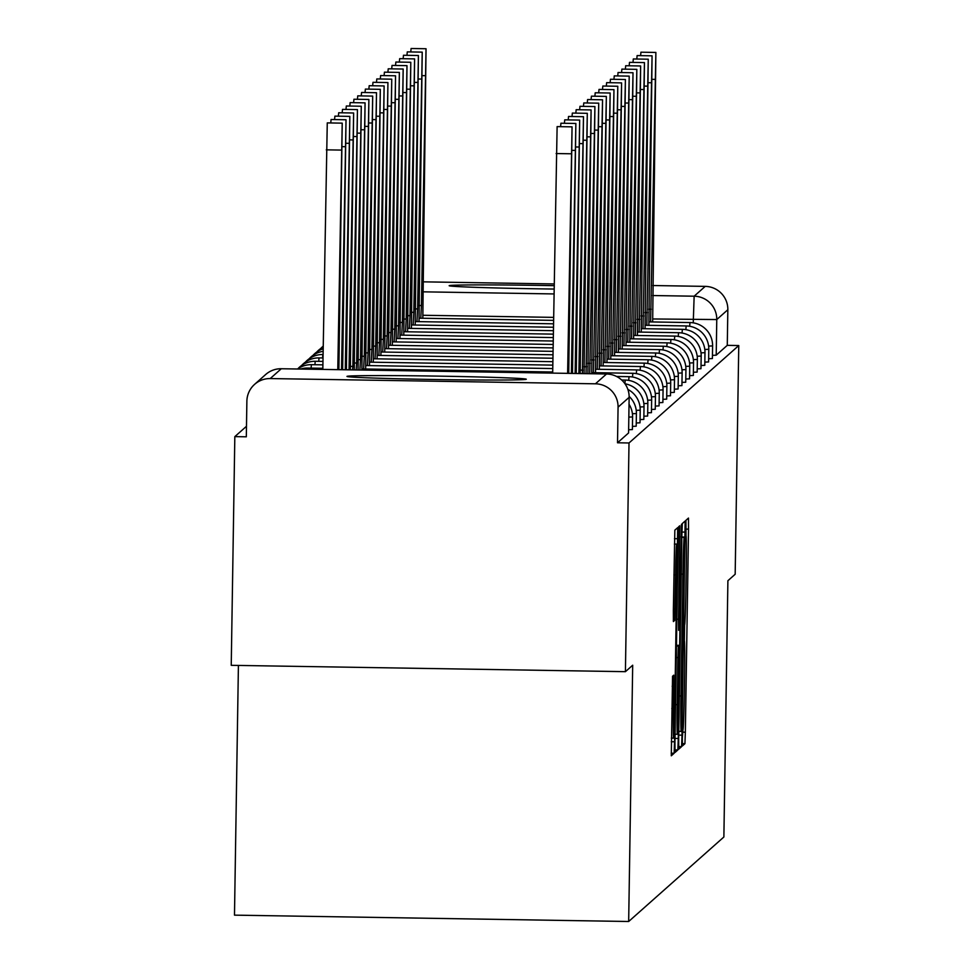 <?xml version="1.0" encoding="UTF-8"?>
<svg xmlns="http://www.w3.org/2000/svg" width="970" height="970" viewBox="0 0 970 970"><rect width="100%" height="100%" fill="white"/><g stroke="black" fill="none" stroke-linecap="round" stroke-linejoin="round"><path stroke-width="1.45" d="M682.334 738.194L682.383 745.942L684.929 743.687L685.341 732.192L688.53 529.135L688.482 518.065L685.923 520.332L686.008 535.828A36.108 0.752 90.9 0 0 686.008 535.828A36.108 0.752 90.9 0 1 686.202 571.245L685.935 588.172A36.108 0.752 90.9 0 1 684.602 624.947L684.359 640.734A36.108 0.752 90.9 0 1 684.371 640.734A36.108 0.752 90.9 0 1 684.553 676.163L684.299 693.077A36.108 0.752 90.9 0 1 682.953 729.852L682.334 738.194M554.052 285.665A89.664 1.722 0.9 0 0 449.171 285.677A89.664 1.722 0.9 0 0 449.158 285.713A89.664 1.722 0.9 0 0 554.003 289.048M526.261 379.27A89.664 1.722 0.9 0 0 526.286 379.234A89.664 1.722 0.9 0 0 437.591 376.117A89.664 1.722 0.9 0 0 346.981 376.384A89.664 1.722 0.9 0 0 346.969 376.421A89.664 1.722 0.9 0 0 435.651 379.525A89.664 1.722 0.9 0 0 526.261 379.27M672.549 676.248L671.288 755.788L674.126 753.266L674.55 741.771L677.678 527.656L674.841 530.166L673.35 610.469L673.398 621.54L674.623 620.461L675.569 574.846A30.191 0.63 90.9 0 1 676.696 544.097A30.191 0.63 90.9 0 1 676.854 573.707L674.756 707.385A30.191 0.63 90.9 0 1 673.629 738.134A30.191 0.63 90.9 0 1 673.471 708.524L673.762 675.168L672.549 676.248M738.764 345.55L735.175 574.252L727.9 580.715L723.875 837.001L628.669 921.5L632.695 665.214L625.42 671.677L629.009 442.975L738.764 345.55L727.27 345.356L727.839 309.733L716.769 319.554L652.677 318.96M678.697 738.097L678.757 749.167L681.583 746.645L681.995 735.163L685.135 521.035L682.298 523.545L681.886 535.04L678.697 738.097M677.86 749.955L675.023 752.465L674.962 741.407L678.151 538.35L678.576 526.855L679.776 525.776L678.551 619.199L678.612 630.27L679.412 629.554L681.473 524.285L678.272 738.461L677.86 749.955L674.914 749.907M625.42 671.677L231.236 665.323L234.825 436.621L246.489 426.279M238.414 665.444L234.485 915.146L628.669 921.5M629.009 442.975L617.514 442.781L618.072 407.157A22.989 22.989 -131.6 0 0 595.447 383.805L270.218 378.567A22.989 22.989 -131.6 0 0 246.877 401.18L246.319 436.803L234.825 436.621M422.92 281.833L554.076 283.943M652.761 285.532L705.214 286.38A22.989 22.989 48.4 0 1 727.839 309.733M628.633 429.758L632.391 429.577L632.598 416.93L628.827 417.112M632.44 426.376L636.199 426.194L636.405 413.547L632.416 413.741M636.259 422.993L640.018 422.811L640.212 410.164L636.235 410.358M640.067 419.61L643.825 419.428L644.019 406.782L640.042 406.976M643.874 416.227L647.633 416.045L647.839 403.411L643.85 403.593M647.681 412.844L651.44 412.662L651.646 400.028L647.657 400.21M651.5 409.461L655.259 409.279L655.453 396.645L651.476 396.827M655.308 406.078L659.066 405.896L659.26 393.262L655.284 393.444M659.115 402.708L662.874 402.514L663.068 389.879L659.091 390.061M662.922 399.325L666.681 399.143L666.887 386.496L662.898 386.678M666.729 395.942L670.5 395.76L670.694 383.114L666.705 383.296M670.549 392.559L674.308 392.377L674.502 379.731L670.525 379.913M674.356 389.176L678.115 388.994L678.309 376.348L674.332 376.53M678.163 385.793L681.922 385.611L682.128 372.965L678.139 373.159M681.971 382.41L685.729 382.228L685.935 369.582L681.946 369.776M685.79 379.027L689.549 378.846L689.743 366.199L685.766 366.393M689.597 375.645L693.356 375.463L693.55 362.816L689.573 363.01M693.404 372.262L697.163 372.08L697.369 359.446L693.38 359.627M697.212 368.879L700.97 368.697L701.177 356.063L697.188 356.245M701.031 365.496L704.79 365.314L704.984 352.68L701.007 352.862M704.838 362.113L708.597 361.931L708.791 349.297L704.814 349.479M708.646 358.742L712.404 358.548L712.598 345.914L708.621 346.096M617.514 442.781L628.584 432.947M727.27 345.356L716.212 355.178L712.453 355.359M681.57 731.089L684.274 537.368A36.108 0.752 90.9 0 0 682.928 574.155L681.025 695.987A36.108 0.752 90.9 0 0 681.207 731.404A36.108 0.752 90.9 0 0 681.219 731.404L681.57 731.089M677.205 704.644A30.191 0.63 90.9 0 0 677.363 734.266A30.191 0.63 90.9 0 0 678.491 703.517L679.17 645.341L678.37 646.056L677.945 657.551L677.205 704.644L675.544 704.62M418.785 305.489L421.429 305.526L420.774 318.221M422.823 318.257L426.036 48.742L421.429 305.526L418.785 305.526M410.759 51.944L411.098 48.5L426.036 48.742M652.664 321.955L655.878 52.441L650.615 321.931M640.612 55.642L640.94 52.198L655.878 52.441M651.282 309.236L648.627 309.188M417.585 308.945L414.978 308.896L417.621 308.909L416.967 321.603M419.016 321.64L422.217 52.125L417.621 308.909M406.951 55.314L407.279 51.883L422.217 52.125M413.778 312.328L411.171 312.279L413.814 312.291L413.147 324.986M415.208 325.023L418.409 55.508L413.814 312.291M403.144 58.697L403.471 55.266L418.409 55.508M648.857 325.338L652.07 55.823L646.808 325.314M636.793 59.024L637.12 55.581L652.07 55.823M647.463 312.619L644.82 312.57L647.427 312.643M645.05 328.721L648.251 59.206L643.001 328.697M632.986 62.407L633.313 58.964L648.251 59.206M643.656 316.002L641.012 315.953L643.619 316.026M407.351 315.638L410.007 315.674L409.34 328.369M411.389 328.406L414.602 58.891L410.007 315.674M399.337 62.08L399.664 58.649L414.602 58.891M403.544 319.009L406.2 319.057L405.533 331.752M407.582 331.788L410.795 62.274L406.2 319.057L403.544 319.045M395.53 65.463L395.857 62.031L410.795 62.274M403.775 335.171L406.988 65.645L402.38 322.44L399.737 322.428L402.38 322.44L401.725 335.135M391.71 68.846L392.038 65.414L406.988 65.645M641.231 332.104L644.444 62.589L639.181 332.067M629.178 65.79L629.506 62.347L644.444 62.589M639.848 319.372L637.193 319.336M637.423 335.487L640.636 65.972L635.374 335.45M625.371 69.173L625.698 65.73L640.636 65.972M633.386 322.755L636.005 322.792L633.386 322.719M633.616 338.87L636.829 69.355L631.567 338.833M621.552 72.556L621.891 69.112L636.829 69.355M629.578 326.138L632.185 326.175L629.578 326.102M398.537 325.859L395.93 325.811L398.573 325.823L397.906 338.518M399.967 338.554L403.168 69.028L398.573 325.823M387.903 72.229L388.23 68.797L403.168 69.028M629.809 342.252L633.01 72.738L627.76 342.216M617.745 75.927L618.072 72.495L633.01 72.738M628.414 329.521L625.771 329.485L628.378 329.558M392.11 329.157L394.766 329.206L394.099 341.901M396.148 341.925L399.361 72.41L394.766 329.206M384.096 75.611L384.423 72.168L399.361 72.41M625.989 345.635L629.203 76.121L623.94 345.599M613.937 79.31L614.265 75.878L629.203 76.121M624.607 332.904L621.964 332.868L624.571 332.94M388.303 332.54L390.958 332.589L390.292 345.284M392.341 345.308L395.554 75.793L390.958 332.589M380.288 78.994L380.616 75.551L395.554 75.793M622.182 349.018L625.395 79.504L620.133 348.982M610.13 82.692L610.457 79.261L625.395 79.504M620.8 336.287L618.145 336.25M384.496 335.923L387.139 335.972L386.484 348.666M388.533 348.691L391.747 79.176L387.139 335.972M376.469 82.377L376.796 78.934L391.747 79.176M618.375 352.401L621.588 82.886L616.326 352.365M606.311 86.075L606.65 82.644L621.588 82.886M616.981 339.67L614.337 339.633M383.296 339.379L380.689 339.342L383.332 339.354L382.677 352.049M384.726 352.074L387.927 82.559L383.332 339.354M372.662 85.76L372.989 82.317L387.927 82.559M614.568 355.784L617.781 86.257L612.519 355.747M602.503 89.458L602.831 86.027L617.781 86.257M613.173 343.053L610.53 343.004L613.137 343.089M379.488 342.762L376.869 342.725L379.525 342.725L378.858 355.42M380.907 355.457L384.12 85.942L379.525 342.725M368.855 89.143L369.182 85.7L384.12 85.942M610.76 359.167L613.962 89.64L608.699 359.13M598.696 92.841L599.024 89.41L613.962 89.64M609.366 346.435L606.723 346.387L609.33 346.472M373.062 346.072L375.717 346.108L375.05 358.803M377.1 358.839L380.313 89.325L375.717 346.108M365.047 92.526L365.375 89.082L380.313 89.325M606.941 362.55L610.154 93.023L604.892 362.513M594.889 96.224L595.216 92.78L610.154 93.023M605.559 349.818L602.904 349.77M369.255 349.455L371.898 349.491L371.243 362.186M373.292 362.222L376.505 92.708L371.898 349.491L369.255 349.491M361.228 95.909L361.567 92.465L376.505 92.708M603.134 365.92L606.347 96.406L601.085 365.896M591.082 99.607L591.409 96.163L606.347 96.406M601.752 353.201L599.096 353.153M368.054 352.91L365.447 352.862L368.091 352.874L367.436 365.569M369.485 365.605L372.686 96.091L368.091 352.874M357.421 99.279L357.748 95.848L372.686 96.091M599.327 369.303L602.54 99.789L597.278 369.279M587.262 102.99L587.59 99.546L602.54 99.789M597.932 356.584L595.289 356.536M364.247 356.293L361.628 356.245L364.283 356.257L363.617 368.952M365.666 368.988L368.879 99.474L364.283 356.257M353.613 102.662L353.941 99.231L368.879 99.474M595.519 372.686L598.72 103.172L593.458 372.662M583.455 106.373L583.782 102.929L598.72 103.172M594.125 359.967L591.482 359.918L594.089 359.991M360.44 359.676L357.821 359.627L360.476 359.64L359.882 370.007M361.871 370.043L365.072 102.856L360.476 359.64M349.806 106.045L350.134 102.614L365.072 102.856M591.712 373.741L594.913 106.554L589.724 373.705M579.648 109.755L579.975 106.312L594.913 106.554M590.318 363.338L587.662 363.301L590.281 363.374M354.014 362.974L356.657 363.022L356.184 369.946M358.063 369.97L361.264 106.239L356.657 363.022M345.987 109.428L346.326 105.997L361.264 106.239M587.917 373.68L591.106 109.937L586.025 373.644M575.841 113.138L576.168 109.695L591.106 109.937M586.51 366.721L583.855 366.684M350.206 366.357L352.85 366.405L352.51 369.885M354.232 369.909L357.445 109.61L352.85 366.405L350.206 366.393M342.18 112.811L342.507 109.38L357.445 109.61M584.073 373.62L587.299 113.32L582.364 373.595M572.021 116.521L572.348 113.078L587.299 113.32M580.048 370.103L582.655 370.14L580.048 370.067M349.006 369.825L346.399 369.776L349.042 369.788L353.638 112.993L350.34 369.849M338.372 116.194L338.7 112.762L353.638 112.993M580.181 373.559L583.479 116.703L578.884 373.486L576.241 373.474L578.884 373.486M568.214 119.892L568.541 116.461L583.479 116.703M346.399 369.788L349.83 116.376L345.284 369.764M334.565 119.577L334.892 116.133L349.83 116.376M564.407 123.275L564.734 119.843L579.672 120.086L575.125 373.474M576.241 373.486L579.672 120.086M342.64 369.728L346.023 119.759L341.525 369.716M330.758 122.96L331.085 119.516L346.023 119.759M560.599 126.658L560.927 123.226L575.865 123.469L571.378 373.414M572.482 373.426L575.865 123.469M338.882 369.667L342.216 123.141L337.778 369.655M322.828 369.412L327.266 122.899L342.216 123.141M552.682 373.111L557.12 126.609L572.058 126.852L567.62 373.353M568.723 373.365L572.058 126.852M595.447 383.805L606.517 373.983L281.288 368.745L270.218 378.567M693.247 322.852L694.144 296.202L705.214 286.38M553.555 317.372L422.835 315.262M422.762 291.825L553.918 293.934M652.604 295.535L694.144 296.202A22.989 22.989 48.4 0 1 716.769 319.554L716.212 355.178M689.658 326.272L689.985 322.561A22.989 22.989 0 0 1 712.598 345.914M685.851 329.654L686.178 325.944A22.989 22.989 0 0 1 708.791 349.297M682.043 333.025L682.371 329.327A22.989 22.989 0 0 1 704.984 352.68M678.236 336.408L678.551 332.71A22.989 22.989 0 0 1 701.177 356.063M674.429 339.791L674.744 336.093A22.989 22.989 0 0 1 697.369 359.446M670.61 343.174L670.937 339.476A22.989 22.989 0 0 1 693.55 362.816M666.802 346.557L667.13 342.859A22.989 22.989 0 0 1 689.743 366.199M662.995 349.94L663.31 346.229A22.989 22.989 0 0 1 685.935 369.582M659.188 353.322L659.503 349.612A22.989 22.989 0 0 1 682.128 372.965M655.368 356.705L655.696 352.995A22.989 22.989 0 0 1 678.309 376.348M651.561 360.088L651.888 356.378A22.989 22.989 0 0 1 674.502 379.731M647.754 363.471L648.069 359.761A22.989 22.989 0 0 1 670.694 383.114M322.537 357.966L322.84 354.523A22.989 22.989 0 0 0 305.404 362.113M643.947 366.854L644.262 363.144A22.989 22.989 0 0 1 666.887 386.496M318.73 361.349L319.033 357.906A22.989 22.989 0 0 0 301.597 365.496M319.045 357.906L323.01 357.966M640.127 370.237L640.455 366.527A22.989 22.989 0 0 1 663.068 389.879M314.923 364.72L315.226 361.289A22.989 22.989 0 0 0 297.778 368.879M636.32 373.62L636.647 369.909A22.989 22.989 0 0 1 659.26 393.262M311.103 368.103L311.406 364.671A22.989 22.989 0 0 0 297.608 369M632.513 376.99L632.828 373.292A22.989 22.989 0 0 1 655.453 396.645M307.441 369.158L307.599 368.054A22.989 22.989 0 0 0 300.53 369.049M628.705 380.373L629.021 376.675A22.989 22.989 0 0 1 651.646 400.028M624.898 383.647L625.213 380.058A22.989 22.989 0 0 1 647.839 403.411M629.142 397.324A22.989 22.989 0 0 0 606.529 373.983L606.517 373.983A22.989 22.989 48.4 0 1 629.142 397.336L628.584 432.959L629.142 397.336L618.072 407.157M606.529 373.983L281.3 368.745A22.989 22.989 -131.6 0 0 265.659 374.529L254.601 384.35M685.62 529.087L688.53 529.135M682.492 732.144L685.341 732.192M682.298 743.638L684.929 743.687M681.934 532.045L685.196 532.106M678.733 735.102L681.995 735.163M678.636 746.609L681.583 746.645M681.849 537.016L684.614 537.065L681.849 537.016M681.849 537.332L684.274 537.368M681.267 574.119L682.928 574.155M679.352 695.951L681.025 695.987M678.794 731.356L681.195 731.404L678.794 731.368M678.176 536.822L679.849 536.846M676.89 619.175L678.551 619.199M675.011 738.412L678.272 738.461M676.478 645.305L679.17 645.341L676.478 645.305M676.466 646.032L678.37 646.056M676.284 657.527L677.945 657.551M672.161 686.214L673.823 686.239M671.81 708.5L673.471 708.524M673.907 574.822L675.569 574.846M673.374 608.942L675.035 608.966M673.313 620.448L674.623 620.461M674.477 538.665L677.739 538.726M671.288 741.723L674.55 741.771M671.191 753.217L674.126 753.266M422.399 75.636L425.042 75.672M651.246 309.26L648.627 309.224M654.883 79.382L652.24 79.334M418.579 79.019L421.235 79.055M414.772 82.401L417.427 82.438M651.076 82.765L648.433 82.717M647.269 86.148L644.613 86.1M407.351 315.662L409.97 315.711M410.965 85.784L413.62 85.821M407.157 89.167L409.801 89.204M403.338 92.538L405.993 92.586M639.812 319.409L637.193 319.372M643.462 89.531L640.806 89.482M639.642 92.914L636.999 92.865M635.835 96.285L633.192 96.248M399.531 95.921L402.186 95.969M632.028 99.667L629.372 99.631M392.11 329.194L394.729 329.23M395.724 99.304L398.379 99.352M628.221 103.05L625.565 103.014M388.303 332.577L390.922 332.613M391.916 102.687L394.56 102.735M620.764 336.323L618.145 336.275M624.413 106.433L621.758 106.397M384.496 335.959L387.103 335.996M388.109 106.069L390.752 106.118M616.944 339.706L614.337 339.658M620.594 109.816L617.951 109.78M384.29 109.452L386.945 109.501M616.787 113.199L614.131 113.163M380.482 112.835L383.138 112.884M612.979 116.582L610.324 116.533M373.062 346.108L375.681 346.144M376.675 116.218L379.318 116.254M605.522 349.843L602.904 349.806M609.172 119.965L606.517 119.916M372.868 119.601L375.511 119.637M601.715 353.225L599.096 353.189M605.353 123.348L602.709 123.299M369.049 122.984L371.704 123.02M597.896 356.608L595.289 356.572M601.545 126.73L598.89 126.682M365.241 126.367L367.897 126.403M597.738 130.113L595.083 130.065M361.434 129.75L364.089 129.786M593.931 133.496L591.276 133.448M354.014 363.01L356.62 363.059M357.627 133.132L360.27 133.169M586.474 366.757L583.855 366.721M590.112 136.867L587.468 136.831M353.808 136.503L356.463 136.552M586.304 140.25L583.661 140.213M350 139.886L352.656 139.935M582.497 143.633L579.842 143.596M346.193 143.269L348.848 143.317M578.69 147.016L576.034 146.979M342.386 146.652L345.029 146.7M574.87 150.398L572.227 150.362M326.284 149.841L341.222 150.083M571.063 153.781L556.125 153.539M419.028 318.196L553.506 320.367M648.869 321.894L689.985 322.561M415.221 321.579L553.446 323.81M645.062 325.277L686.178 325.944M411.413 324.962L553.397 327.242M641.255 328.66L682.371 329.327M407.594 328.345L553.349 330.685M637.448 332.043L678.551 332.71M403.787 331.728L553.288 334.129M633.628 335.426L674.744 336.093M399.979 335.111L553.239 337.572M629.821 338.809L670.937 339.476M396.172 338.494L553.179 341.016M626.014 342.192L667.13 342.859M323.204 346.157A22.989 22.989 0 0 0 320.646 348.582M392.353 341.864L553.13 344.459M622.206 345.575L663.31 346.229M323.18 347.03A22.989 22.989 0 0 0 316.826 351.964M388.546 345.247L553.07 347.903M618.387 348.957L659.503 349.612M323.155 348.824A22.989 22.989 0 0 0 313.019 355.347M384.738 348.63L553.021 351.346M614.58 352.34L655.696 352.995M323.119 351.358A22.989 22.989 0 0 0 309.212 358.73M380.931 352.013L552.961 354.79M610.773 355.723L651.888 356.378M377.124 355.396L552.912 358.233M606.965 359.106L648.069 359.761M373.304 358.779L552.851 361.677M603.146 362.477L644.262 363.144M315.226 361.289L322.962 361.41M369.497 362.162L552.803 365.12M599.339 365.86L640.455 366.527M311.418 364.671L322.901 364.853M365.69 365.544L552.755 368.551M595.531 369.243L636.647 369.909M307.611 368.054L322.852 368.297M361.883 368.927L552.694 371.995M591.724 372.625L632.828 373.292M616.568 376.469L629.021 376.675M621.661 379.997L625.213 380.058M644.019 406.782A22.989 22.989 0 0 0 624.983 383.78M640.212 410.164A22.989 22.989 0 0 0 627.881 389.431M636.405 413.547A22.989 22.989 0 0 0 629.142 396.415M632.598 416.93A22.989 22.989 0 0 0 629.033 404.284M281.3 368.733A22.989 22.989 0 0 0 265.659 374.529M675.071 734.229L677.363 734.266M671.337 738.097L673.629 738.134M674.393 544.061L676.696 544.097"/></g></svg>
